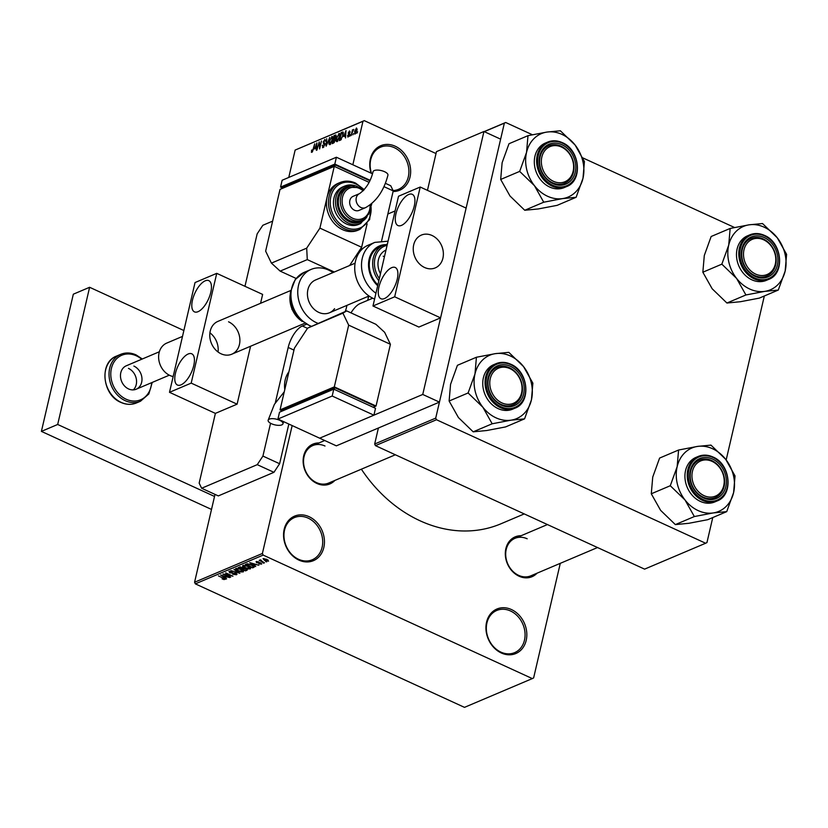 <?xml version="1.0" encoding="UTF-8"?>
<svg xmlns="http://www.w3.org/2000/svg" width="828" height="828" viewBox="0 0 828 828"><rect width="100%" height="100%" fill="white"/><g stroke="black" fill="none" stroke-linecap="round" stroke-linejoin="round"><path stroke-width="1.24" d="M371.13 173.166A24.178 19.706 -113 0 1 374.898 149.93A24.178 19.706 -113 0 1 395.256 146.245A24.178 19.706 -113 0 1 410.626 172.669A24.178 19.706 -113 0 1 393.083 191.516M393.062 190.554A22.905 18.671 67 0 0 398.475 189.343A22.905 18.671 67 0 0 408.773 168.964A22.905 18.671 67 0 0 394.314 147.674A22.905 18.671 67 0 0 380.58 147.167A22.905 18.671 67 0 0 371.503 173.342M309.061 516.682A24.178 19.706 -113 0 1 323.82 547.494A24.178 19.706 -113 0 1 298.949 560.121A24.178 19.706 -113 0 1 284.18 529.309A24.178 19.706 -113 0 1 309.061 516.682M298.535 559.273A22.905 18.671 67 0 0 312.27 559.769A22.905 18.671 67 0 0 322.578 539.401A22.905 18.671 67 0 0 308.109 518.111A22.905 18.671 67 0 0 294.375 517.603A22.905 18.671 67 0 0 284.076 537.983A22.905 18.671 67 0 0 298.535 559.273M511.435 609.543A24.178 19.706 -113 0 1 526.204 640.355A24.178 19.706 -113 0 1 501.323 652.981A24.178 19.706 -113 0 1 486.564 622.17A24.178 19.706 -113 0 1 511.435 609.543M500.909 652.133A22.905 18.671 67 0 0 514.643 652.63A22.905 18.671 67 0 0 524.952 632.261A22.905 18.671 67 0 0 510.493 610.971A22.905 18.671 67 0 0 496.759 610.464A22.905 18.671 67 0 0 486.45 630.843A22.905 18.671 67 0 0 500.909 652.133M537.03 573.204A21.631 17.636 -113 0 1 519.073 576.216A21.631 17.636 -113 0 1 505.328 552.514A21.631 17.636 -113 0 1 521.133 535.716M527.177 538.78A20.358 16.601 67 0 0 514.964 538.335A20.358 16.601 67 0 0 505.804 556.447A20.358 16.601 67 0 0 518.659 575.367A20.358 16.601 67 0 0 530.872 575.812L597.526 547.536M334.864 480.437A21.631 17.636 -113 0 1 316.907 483.459A21.631 17.636 -113 0 1 303.151 459.747A21.631 17.636 -113 0 1 318.966 442.949M325 446.013A20.358 16.601 67 0 0 312.798 445.567A20.358 16.601 67 0 0 303.638 463.68A20.358 16.601 67 0 0 316.493 482.6A20.358 16.601 67 0 0 328.695 483.045L395.349 454.779M524.238 513.909L500.961 523.782A134.881 109.969 -113 0 1 420.086 520.802A134.881 109.969 -113 0 1 361.37 469.186M353.556 133.536L352.863 134.861L353.556 133.536M352.273 132.397L351.134 135.595L352.49 129.768L352.707 130.513L353.794 129.406L352.273 132.397M350.596 134.788L349.902 136.113L350.596 134.788M348.153 136.951L347.543 135.523L348.381 136.102L349.168 134.954L348.184 132.998L349.54 130.927L350.151 132.169L349.364 131.755L348.64 132.697L349.633 134.622L347.719 136.982M347.998 135.243L348.878 136.341M349.085 134.395L348.391 134.219M349.695 132.459L349.364 131.755M348.671 133.122L349.54 133.37M343.765 136.568L346.011 130.555L345.524 137.976L345.255 135.937L343.765 136.568M339.718 133.898L338.838 133.505C339.904 133.525 340.142 134.653 339.542 136.91L336.924 141.712L335.982 140.988L336.199 138.421L339.366 133.474M336.924 141.712L335.982 140.988L337.213 141.547M332.628 136.91L331.749 136.506C332.815 136.527 333.042 137.665 332.452 139.922L329.834 144.724L328.892 143.989L329.099 141.422L332.276 136.475M329.834 144.724L328.892 143.989L330.124 144.558M311.846 152.352L311.483 150.251L311.939 149.971L312.084 151.41L312.684 150.613L314.702 143.834L313.439 149.268L311.846 152.352L311.297 152.073L311.877 152.342M312.539 151.71L311.908 151.421L312.58 151.638M362.964 121.302L295.141 150.075L364.268 120.64L362.964 121.302L352.842 164.782M292.16 425.571L262.393 553.477L263.169 555.091L532.311 678.587L533.625 677.925L560.287 563.33M295.141 150.075L288.765 177.44M215.011 494.388L194.57 582.25L262.393 553.477M314.661 148.916L316.907 142.902L316.42 150.323L316.151 148.274L314.661 148.916M318.832 143.523L316.917 150.106L319.235 141.909L319.567 147.56L321.492 140.957L319.629 148.957L319.339 143.751M323.065 147.591L322.268 145.5L322.723 145.21L323.324 146.639L324.514 144.9L323.158 142.126L324.897 139.414L325.642 141.257L324.69 140.346L323.531 142.726L324.742 143.078L324.949 144.703L322.485 147.643M323.789 147.073L322.91 146.67L323.924 146.918M324.855 145.055L323.406 143.751M325.746 140.625L324.69 140.346M323.531 142.726L324.742 143.078M329.772 137.438L326.128 146.204L326.718 138.742L326.532 145.19L329.772 137.438M336.147 135.44L335.35 135.078L336.064 136.589L335.34 140.17L333.477 143.078L332.142 143.648L334.005 135.647L335.899 135.005M343.092 132.045L343.071 135.368L340.494 140.108L339.232 140.636L341.095 132.635L343.04 132.014M355.088 134.012L354.591 131.507L356.495 127.978L357.003 130.42L354.684 134.032M357.624 131.807L356.93 133.132L357.624 131.807M265.602 561.436L266.637 561.912L265.602 561.436M262.155 561.384L264.484 562.833L259.174 560.39L260.447 560.597L260.023 559.945L260.716 559.904L262.155 561.384M260.613 559.894L260.447 560.597L260.023 559.945M261.017 560.09L261.151 560.856M262.642 562.688L263.677 563.175L262.642 562.688M260.944 562.895L261.617 564.127L258.864 563.796L260.892 563.764L260.654 563.144L256.649 562.719L256.1 561.612L258.615 561.881L256.877 561.953L256.97 562.481L260.944 562.895M260.892 563.764L260.727 562.802M256.99 561.477L256.97 562.481M254.372 565.193L255.728 566.549L249.735 562.636L258.874 565.213L255.862 564.561L254.372 565.193L254.569 564.354M250.605 567.967L250.398 568.888L248.007 568.888L245.078 567.925C242.914 567.014 242.19 566.186 242.904 565.452L248.317 566.466L250.511 567.853L250.398 568.888L250.511 567.853M243.515 570.978L243.308 571.9L240.917 571.9L237.988 570.927C235.825 570.016 235.1 569.198 235.814 568.463L241.227 569.478L243.422 570.865L243.308 571.9L243.422 570.865M225.444 578.938L224.119 579.579L222.101 578.886L224.388 578.679L218.457 575.905L225.589 579.279M224.471 579.134L224.471 578.306M263.169 555.091L195.346 583.864L464.487 707.36L532.311 678.587M225.268 577.54L226.624 578.886L220.631 574.984L229.77 577.561L226.758 576.909L225.268 577.54L225.464 576.702M224.843 574.487L230.691 577.168L222.96 574.001L231.095 575.719L225.671 572.841L232.968 576.195L224.916 574.177M235.763 573.224L236.529 574.767L232.637 574.249L235.721 574.363L235.338 573.421L229.739 572.8L228.963 571.361L232.44 571.817L229.832 571.755L231.074 572.914L235.763 573.224M236.974 574.373L236.529 574.767L236.746 573.856M235.721 574.363L235.421 573.08M229.956 571.196L230.194 572.634M233.951 569.333L239.903 573.255L230.898 570.627L238.806 572.966L233.951 569.333M245.999 568.774L246.827 570.316L245.492 570.885L238.185 567.532L242.552 567.304L245.999 568.774M247.324 569.912L246.827 570.316L247.044 569.405M251.784 564.955C253.979 565.855 254.662 566.652 253.844 567.346L252.581 567.873L245.274 564.53L247.303 563.785L251.784 564.955M254.351 566.911L253.844 567.346L254.082 566.352M266.947 559.386L268.551 561.187L264.598 560.432L263.056 558.662L266.947 559.386M364.268 120.64L436.014 153.553M764.327 295.979L726.166 459.954M712.763 517.552L706.946 542.578L705.632 543.24L436.491 419.744L375.446 445.64L644.588 569.136L705.632 543.24M378.396 428.014L374.67 444.015L435.714 418.119L436.491 419.744M484.173 131.6L505.67 122.482L504.355 123.144L435.714 418.119M504.355 123.144L484.297 131.662M505.67 122.482L532.414 134.757M582.746 157.858L734.581 227.524M375.446 445.64L374.67 444.015M195.346 583.864L194.57 582.25M222.835 575.936L224.554 577.085L225.765 576.578L222.835 575.936M236.798 568.298L236.363 569.136L236.56 568.308M239.013 568.65L236.673 568.846L238.433 570.751L242.449 571.506L242.935 570.43M240.855 569.312L238.94 568.971M242.449 571.506L240.772 569.654M245.688 570.047L245.492 570.885M239.468 567.749L241.652 568.743L242.852 568.174L242.242 567.542L239.468 567.749L239.665 566.911M242.314 567.201L242.852 568.174M242.707 568.287L242.511 569.136L245.067 570.316L246.361 569.602M243.535 568.008L242.511 569.136M245.647 568.629L243.36 568.774M246.34 569.695L245.574 568.96M243.887 565.286L243.453 566.124L243.649 565.296M246.102 565.648L243.763 565.845L245.523 567.739L249.538 568.494L250.025 567.418M247.945 566.3L246.03 565.959M249.538 568.494L247.862 566.642M252.778 567.045L252.581 567.873M246.568 564.737L252.157 567.304L252.933 566.973L252.954 566.021L251.35 565.131L248.089 564.22L246.568 564.737L246.754 563.909M247.479 563.775L247.324 564.417M253.057 565.607L252.933 566.973M251.94 563.599L253.658 564.737L254.869 564.23L251.94 563.599M263.915 558.548L263.635 559.169L263.78 558.538M266.647 559.252L263.801 559.014L265.032 560.245L267.806 560.835L268.127 560.007M267.806 560.835L266.575 559.593M315.965 145.417L315.023 147.912L316.224 147.405L316.513 143.813L315.965 145.417M315.975 148.357L315.023 147.912M331.531 137.438L329.534 141.257L330.051 143.782L332.028 140.077L332.266 138.348L331.531 137.438L332.701 138.545M330.651 144.062L329.668 143.813L330.527 144.207M335.93 137.055L334.005 135.647M334.222 136.403L333.663 138.793L335.599 136.899L334.967 136.082L334.222 136.403M334.678 139.249L333.663 138.793M333.446 139.725L332.794 142.53L334.905 140.367L334.295 139.363L333.446 139.725M333.725 142.954L332.794 142.53M335.454 139.57L334.295 139.363M334.346 142.437L333.705 142.147M338.631 134.436L336.623 138.245L337.141 140.781L339.118 137.065L339.356 135.337L338.631 134.436L339.791 135.533M337.741 141.05L336.758 140.801L337.617 141.195M342.047 133.08L341.095 132.635M341.312 133.391L339.884 139.518L342.016 137.562L342.647 135.533L342.657 132.966L341.312 133.391M340.805 139.942L339.884 139.518M343.392 133.298L342.657 132.966M341.333 139.497L340.66 139.197M345.069 133.07L344.127 135.564L345.328 135.057L345.618 131.466L345.069 133.07M345.079 136.009L344.127 135.564M349.737 133.712L348.184 132.998M356.288 128.816L355.015 131.321L355.295 133.173L356.557 130.669L356.288 128.816L357.22 129.127M355.792 133.401L355.046 133.184L355.719 133.494M509.903 368.605A19.085 15.566 67 0 0 490.269 378.582A19.085 15.566 67 0 0 501.923 402.905A19.085 15.566 67 0 0 521.568 392.938A19.085 15.566 67 0 0 509.903 368.605M500.981 404.343A20.358 16.601 -113 0 1 488.127 385.413A20.358 16.601 -113 0 1 497.286 367.301A20.358 16.601 -113 0 1 509.499 367.756A20.358 16.601 -113 0 1 522.354 386.676A20.358 16.601 -113 0 1 513.184 404.788A20.358 16.601 -113 0 1 500.981 404.343A20.358 16.601 67 0 0 513.184 404.788A20.358 16.601 67 0 0 522.354 386.676A20.358 16.601 67 0 0 509.499 367.756A20.358 16.601 67 0 0 497.286 367.301A20.358 16.601 67 0 0 488.127 385.413A20.358 16.601 67 0 0 500.981 404.343M524.559 418.864L505.566 426.927L486.667 430.529L473.192 431.833L458.443 417.581L449.118 401.021L468.11 392.969L482.859 407.221L492.174 423.781L511.083 420.169L524.559 418.864L531.431 399.862L532.87 383.157L523.544 366.597L508.806 352.345L495.33 353.649A34.424 28.069 -113 0 1 510.4 355.978A34.424 28.069 -113 0 1 523.544 366.597A34.424 28.069 -113 0 1 531.431 399.862A34.424 28.069 -113 0 1 511.083 420.169A34.424 28.069 -113 0 1 482.859 407.221A34.424 28.069 -113 0 1 474.982 373.956L468.11 392.969M509.085 352.707A39.516 32.22 67 0 0 508.754 352.552A39.516 32.22 67 0 0 508.413 352.407M510.441 366.318A21.631 17.636 -113 0 1 523.648 393.9A21.631 17.636 -113 0 1 501.395 405.192A21.631 17.636 -113 0 1 488.178 377.62A21.631 17.636 -113 0 1 510.441 366.318M514.954 408.183C531.555 402.367 528.461 371.192 510.721 364.196C505.649 361.939 500.764 361.764 496.065 363.678L493.757 364.651A24.178 19.706 67 0 0 482.879 386.159A24.178 19.706 67 0 0 498.145 408.628A24.178 19.706 67 0 0 512.646 409.167L514.954 408.183A24.178 19.706 -113 0 1 500.454 407.655A24.178 19.706 -113 0 1 485.187 385.186A24.178 19.706 -113 0 1 496.065 363.678A24.178 19.706 -113 0 1 510.565 364.206M449.118 401.021L450.567 384.316L457.429 365.303L476.421 357.251L474.982 373.956A34.424 28.069 67 0 1 495.33 353.649L476.421 357.251M473.192 431.833L492.174 423.781M491.894 423.408A39.516 32.22 67 0 0 492.567 423.719M532.766 383.581A39.516 32.22 67 0 0 532.58 382.784M468.213 392.544A39.516 32.22 67 0 0 468.4 393.341M561.467 147.032A19.085 15.566 67 0 0 541.833 157.009A19.085 15.566 67 0 0 553.487 181.332A19.085 15.566 67 0 0 573.121 171.365A19.085 15.566 67 0 0 561.467 147.032M552.545 182.76A20.358 16.601 -113 0 1 539.69 163.84A20.358 16.601 -113 0 1 548.85 145.728A20.358 16.601 -113 0 1 561.053 146.183A20.358 16.601 -113 0 1 573.907 165.103A20.358 16.601 -113 0 1 564.748 183.216A20.358 16.601 -113 0 1 552.545 182.76A20.358 16.601 67 0 0 564.748 183.216A20.358 16.601 67 0 0 573.907 165.103A20.358 16.601 67 0 0 561.053 146.183A20.358 16.601 67 0 0 548.85 145.728A20.358 16.601 67 0 0 539.69 163.84A20.358 16.601 67 0 0 552.545 182.76M576.122 197.292L557.13 205.354L538.221 208.956L524.745 210.26L510.007 196.008L500.681 179.448L519.673 171.396L534.422 185.648L543.737 202.208L562.647 198.596L576.122 197.292L582.984 178.289L584.433 161.574L575.108 145.024L560.359 130.772L546.884 132.076A34.424 28.069 -113 0 1 561.964 134.405A34.424 28.069 -113 0 1 575.108 145.024A34.424 28.069 -113 0 1 582.984 178.289A34.424 28.069 -113 0 1 562.647 198.596A34.424 28.069 -113 0 1 534.422 185.648A34.424 28.069 -113 0 1 526.546 152.383L519.673 171.396M560.649 131.135A39.516 32.22 67 0 0 560.318 130.979A39.516 32.22 67 0 0 559.976 130.824M562.005 144.745A21.631 17.636 -113 0 1 575.212 172.317A21.631 17.636 -113 0 1 552.959 183.619A21.631 17.636 -113 0 1 539.742 156.047A21.631 17.636 -113 0 1 562.005 144.745M566.507 186.611C583.119 180.794 580.024 149.62 562.284 142.623C557.213 140.367 552.328 140.191 547.629 142.106L545.321 143.078A24.178 19.706 67 0 0 534.443 164.586A24.178 19.706 67 0 0 549.709 187.056A24.178 19.706 67 0 0 564.21 187.594L566.507 186.611A24.178 19.706 -113 0 1 552.017 186.083A24.178 19.706 -113 0 1 536.751 163.613A24.178 19.706 -113 0 1 547.629 142.106A24.178 19.706 -113 0 1 562.129 142.633M500.681 179.448L502.12 162.743L508.992 143.73L527.985 135.678L526.546 152.383A34.424 28.069 67 0 1 546.884 132.076L527.985 135.678M524.745 210.26L543.737 202.208M543.447 201.835A39.516 32.22 67 0 0 544.131 202.146M584.33 162.009A39.516 32.22 67 0 0 584.144 161.212M519.777 170.972A39.516 32.22 67 0 0 519.963 171.769M704.09 495.672A19.085 15.566 67 0 0 723.734 485.705A19.085 15.566 67 0 0 712.08 461.372A19.085 15.566 67 0 0 692.436 471.349A19.085 15.566 67 0 0 704.09 495.672M711.666 460.523A20.358 16.601 -113 0 1 724.521 479.443A20.358 16.601 -113 0 1 715.361 497.556A20.358 16.601 -113 0 1 703.148 497.1A20.358 16.601 -113 0 1 690.293 478.18A20.358 16.601 -113 0 1 699.453 460.068A20.358 16.601 -113 0 1 711.666 460.523A20.358 16.601 67 0 0 699.453 460.068A20.358 16.601 67 0 0 690.293 478.18A20.358 16.601 67 0 0 703.148 497.1A20.358 16.601 67 0 0 715.361 497.556A20.358 16.601 67 0 0 724.521 479.443A20.358 16.601 67 0 0 711.666 460.523M713.25 512.936A34.424 28.069 -113 0 1 698.17 510.607A34.424 28.069 -113 0 1 685.025 499.988L694.35 516.548L713.25 512.936L726.725 511.632L733.598 492.629L735.036 475.914L725.721 459.364L710.973 445.112L697.497 446.416L678.587 450.018L677.149 466.723L670.276 485.736L685.025 499.988A34.424 28.069 -113 0 1 677.149 466.723A34.424 28.069 -113 0 1 697.497 446.416A34.424 28.069 -113 0 1 725.721 459.364A34.424 28.069 -113 0 1 733.598 492.629A34.424 28.069 67 0 1 713.25 512.936M694.061 516.175A39.516 32.22 67 0 0 694.392 516.33A39.516 32.22 67 0 0 694.733 516.486M703.562 497.959A21.631 17.636 -113 0 1 690.355 470.387A21.631 17.636 -113 0 1 712.608 459.085A21.631 17.636 -113 0 1 725.814 486.657A21.631 17.636 -113 0 1 703.562 497.959M717.12 500.95C733.732 495.134 730.638 463.959 712.887 456.963C707.816 454.707 702.931 454.531 698.242 456.445L695.934 457.418A24.178 19.706 67 0 0 685.056 478.926A24.178 19.706 67 0 0 700.322 501.395A24.178 19.706 67 0 0 714.812 501.934L717.12 500.95A24.178 19.706 -113 0 1 702.62 500.422A24.178 19.706 -113 0 1 687.354 477.953A24.178 19.706 -113 0 1 698.242 456.445A24.178 19.706 -113 0 1 712.732 456.973M726.725 511.632L707.733 519.694L688.834 523.296L675.358 524.6L694.35 516.548M675.358 524.6L660.609 510.348L651.284 493.788L670.276 485.736M651.284 493.788L652.733 477.083L659.605 458.07L678.587 450.018M711.262 445.474A39.516 32.22 67 0 0 710.579 445.164M670.38 485.311A39.516 32.22 67 0 0 670.566 486.108M734.943 476.348A39.516 32.22 67 0 0 734.746 475.551M755.654 274.099A19.085 15.566 67 0 0 775.298 264.132A19.085 15.566 67 0 0 763.633 239.799A19.085 15.566 67 0 0 743.999 249.766A19.085 15.566 67 0 0 755.654 274.099M763.23 238.94A20.358 16.601 -113 0 1 776.084 257.87A20.358 16.601 -113 0 1 766.925 275.983A20.358 16.601 -113 0 1 754.712 275.527A20.358 16.601 -113 0 1 741.857 256.608A20.358 16.601 -113 0 1 751.017 238.495A20.358 16.601 -113 0 1 763.23 238.94A20.358 16.601 67 0 0 751.017 238.495A20.358 16.601 67 0 0 741.857 256.608A20.358 16.601 67 0 0 754.712 275.527A20.358 16.601 67 0 0 766.925 275.983A20.358 16.601 67 0 0 776.084 257.87A20.358 16.601 67 0 0 763.23 238.94M764.813 291.363A34.424 28.069 -113 0 1 749.733 289.034A34.424 28.069 -113 0 1 736.589 278.415L745.914 294.965L764.813 291.363L778.289 290.059L785.161 271.056L786.6 254.341L777.275 237.791L762.536 223.539L749.061 224.833L730.151 228.445L728.712 245.15L721.84 264.163L736.589 278.415A34.424 28.069 -113 0 1 728.712 245.15A34.424 28.069 -113 0 1 749.061 224.833A34.424 28.069 -113 0 1 777.275 237.791A34.424 28.069 -113 0 1 785.161 271.056A34.424 28.069 67 0 1 764.813 291.363M745.624 294.602A39.516 32.22 67 0 0 745.956 294.758A39.516 32.22 67 0 0 746.297 294.913M755.126 276.386A21.631 17.636 -113 0 1 741.909 248.814A21.631 17.636 -113 0 1 764.172 237.512A21.631 17.636 -113 0 1 777.378 265.084A21.631 17.636 -113 0 1 755.126 276.386M768.684 279.378C785.296 273.561 782.201 242.387 764.451 235.39C759.38 233.134 754.494 232.958 749.795 234.862L747.498 235.845A24.178 19.706 67 0 0 736.61 257.353A24.178 19.706 67 0 0 751.876 279.823A24.178 19.706 67 0 0 766.376 280.361L768.684 279.378A24.178 19.706 -113 0 1 754.184 278.85A24.178 19.706 -113 0 1 738.918 256.38A24.178 19.706 -113 0 1 749.795 234.862A24.178 19.706 -113 0 1 764.296 235.4M778.289 290.059L759.297 298.121L740.398 301.723L726.922 303.027L745.914 294.965M726.922 303.027L712.173 288.775L702.848 272.215L721.84 264.163M702.848 272.215L704.297 255.51L711.159 236.497L730.151 228.445M762.826 223.902A39.516 32.22 67 0 0 762.143 223.591M721.944 263.728A39.516 32.22 67 0 0 722.13 264.525M786.496 254.776A39.516 32.22 67 0 0 786.31 253.979M181.011 384.854A17.181 7.411 -65.4 0 0 192.748 369.019A17.181 7.411 -65.4 0 0 191.765 353.804A17.181 7.411 -65.4 0 0 188.194 353.991A17.181 7.411 -65.4 0 0 176.457 369.826A17.181 7.411 -65.4 0 0 177.43 385.03A17.181 7.411 -65.4 0 0 181.011 384.854M198.037 311.68A17.181 7.411 -65.4 0 0 209.774 295.844A17.181 7.411 -65.4 0 0 208.791 280.64A17.181 7.411 -65.4 0 0 205.22 280.816A17.181 7.411 -65.4 0 0 193.483 296.652A17.181 7.411 -65.4 0 0 194.466 311.866A17.181 7.411 -65.4 0 0 198.037 311.68M209.908 332.825A17.812 14.521 -113 0 1 218.043 351.993M228.549 321.802A17.812 14.521 -113 0 1 239.799 338.352A17.812 14.521 -113 0 1 231.788 354.208A17.812 14.521 -113 0 1 221.107 353.815A17.812 14.521 -113 0 1 209.857 337.255A17.812 14.521 -113 0 1 217.867 321.409L290.628 290.545M250.573 346.239L237.098 404.167L215.394 413.379L169.492 392.317L195.035 282.555L216.739 273.354L262.631 294.416L260.572 303.296M237.098 404.167L191.196 383.116L169.492 392.317M191.196 383.116L216.739 273.354M183.868 330.538L89.61 287.285L57.681 424.474L214.535 496.448M89.61 287.285L73.33 294.188L41.4 431.388L211.513 509.437M57.681 424.474L41.4 431.388M334.574 308.678A17.812 14.521 -113 0 1 329.461 312.777A17.812 14.521 -113 0 1 311.017 305.563A17.812 14.521 -113 0 1 310.428 284.066A17.812 14.521 -113 0 1 315.54 279.978L355.088 263.2M317.786 323.262A29.27 23.857 -113 0 1 302.665 276.159A29.27 23.857 -113 0 1 311.069 269.431A29.27 23.857 -113 0 1 332.97 272.578M346.88 305.377A29.27 23.857 -113 0 1 345.162 311.556M372.735 298.204L360.159 303.534A19.085 8.239 -65.4 0 0 351 312.87M439.44 402.118L422.746 394.459L319.649 438.188L373.914 415.18L332.183 396.032L277.929 419.04L336.344 445.847L439.44 402.118L500.629 139.156L483.945 131.497L436.459 151.638L427.455 190.357M422.746 394.459L483.945 131.497M275.331 402.739L288.196 347.46A19.085 8.239 114.6 0 1 302.355 325.994L306.184 324.379M367.342 296.703L368.481 297.231L368.739 296.103M381.625 240.751L393.228 190.895L383.944 186.642M360.904 250.429L367.094 223.829L361.639 247.261L319.908 228.124L327.091 197.25A25.451 20.752 67 0 0 342.637 229.687A25.451 20.752 67 0 0 357.893 230.256L359.932 229.387A25.451 20.752 -113 0 1 344.665 228.828A25.451 20.752 -113 0 1 328.602 205.168A25.451 20.752 -113 0 1 340.049 182.533C345.038 180.514 350.213 180.69 355.574 183.081L364.216 189.622M371.41 205.251L371.793 203.636L371.41 205.251M272.629 221.138L262.828 225.288L257.156 233.879L244.964 286.302M385.372 183.298L390.754 185.762L393.228 190.895M215.394 413.379L199.165 483.117L201.628 488.251L257.249 464.663L262.921 456.073L270.559 423.253M201.628 488.251L218.323 495.91L273.944 472.322L257.249 464.663M262.921 456.073L279.605 463.732L288.837 424.05M368.481 297.231A19.085 8.239 114.6 0 1 367.601 300.378M279.605 463.732L273.944 472.322M384.565 171.696A7.638 2.95 -166.9 0 0 373.066 171.696C370.696 181.384 366.193 188.691 359.559 193.607A7.638 6.22 -113 0 0 356.278 197.768A7.638 6.22 -113 0 0 360.946 207.497A7.638 6.22 -113 0 0 365.521 207.662C376.409 201.556 383.881 190.719 387.939 175.153A7.638 2.95 -166.9 0 0 384.565 171.696M365.521 207.662L359.073 210.395A7.638 6.22 -113 0 1 352.086 208.459A7.638 6.22 -113 0 1 349.84 200.5A7.638 6.22 -113 0 1 353.111 196.339L359.559 193.607M348.464 187.263L346.425 188.122A17.812 14.521 67 0 0 338.414 203.967A17.812 14.521 67 0 0 349.654 220.527A17.812 14.521 67 0 0 360.335 220.921L362.374 220.062A17.812 14.521 -113 0 1 351.693 219.668A17.812 14.521 -113 0 1 340.443 203.108A17.812 14.521 -113 0 1 348.464 187.263L359.404 187.635L363.575 190.347M344.758 186.072L342.72 186.931A20.358 16.601 67 0 0 333.56 205.044A20.358 16.601 67 0 0 346.414 223.964A20.358 16.601 67 0 0 358.617 224.419L360.656 223.55A20.358 16.601 -113 0 1 348.443 223.105A20.358 16.601 -113 0 1 335.588 204.185A20.358 16.601 -113 0 1 344.758 186.072C348.764 184.437 352.925 184.582 357.23 186.507L359.145 187.521M340.049 182.533L338.021 183.392A25.451 20.752 67 0 0 327.091 197.25L334.274 166.376L280.019 189.395L265.643 251.132L271.418 263.118L306.691 248.152L319.908 228.124M334.274 166.376L369.04 182.336M306.691 248.152L307.281 259.609L280.154 271.118L296.093 278.436M307.281 259.609L334.305 272.019M349.582 265.54L361.639 247.261M280.154 271.118L271.418 263.118M334.771 166.604L335.174 164.865L282.265 187.304L281.975 188.567M335.174 164.865L369.826 180.763M282.141 187.842L280.547 187.107L334.812 164.099L370.064 180.266M334.812 164.099L336.406 157.237L282.141 180.256L280.547 187.107M336.406 157.237L372.507 173.797M182.502 336.406L166.728 343.102A17.812 14.521 67 0 0 161.615 347.191A17.812 14.521 67 0 0 160.094 364.63A17.812 14.521 67 0 0 173.155 376.564M416.236 239.188A17.812 14.521 67 0 0 416.826 260.675A17.812 14.521 67 0 0 435.269 267.889A17.812 14.521 67 0 0 440.382 263.79A17.812 14.521 67 0 0 439.792 242.304A17.812 14.521 67 0 0 421.349 235.09A17.812 14.521 67 0 0 416.236 239.188M128.464 368.377A12.72 10.371 -113 0 1 136.206 378.427A12.72 10.371 -113 0 1 133.277 389.895M133.888 366.079A12.72 10.371 -113 0 1 141.919 377.899A12.72 10.371 -113 0 1 136.196 389.222A12.72 10.371 -113 0 1 128.568 388.943A12.72 10.371 -113 0 1 120.536 377.113A12.72 10.371 -113 0 1 126.26 365.8L159.359 351.755M384.492 298.546A17.181 7.411 -65.4 0 0 396.229 282.7A17.181 7.411 -65.4 0 0 395.246 267.496A17.181 7.411 -65.4 0 0 391.675 267.672A17.181 7.411 -65.4 0 0 379.938 283.507A17.181 7.411 -65.4 0 0 380.911 298.722A17.181 7.411 -65.4 0 0 384.492 298.546M401.518 225.371A17.181 7.411 -65.4 0 0 413.255 209.525A17.181 7.411 -65.4 0 0 412.272 194.321A17.181 7.411 -65.4 0 0 408.701 194.497A17.181 7.411 -65.4 0 0 396.964 210.343A17.181 7.411 -65.4 0 0 397.947 225.547A17.181 7.411 -65.4 0 0 401.518 225.371M432.03 235.483A17.812 14.521 -113 0 1 443.28 252.043A17.812 14.521 -113 0 1 435.269 267.889A17.812 14.521 -113 0 1 424.588 267.496A17.812 14.521 -113 0 1 413.338 250.936A17.812 14.521 -113 0 1 421.349 235.09A17.812 14.521 -113 0 1 432.03 235.483M418.875 327.06L372.973 305.998L398.516 196.246L420.22 187.035L466.112 208.097L440.579 317.859L418.875 327.06M440.579 317.859L394.677 296.797L372.973 305.998M394.677 296.797L420.22 187.035M384.42 256.825A17.812 14.521 67 0 0 383.198 256.204M378.841 280.785A23.287 18.982 -113 0 1 383.271 245.305L379.876 246.744A23.287 18.982 67 0 0 377.889 284.863M375.943 293.226A29.27 23.857 -113 0 1 361.505 265.871A29.27 23.857 -113 0 1 374.825 242.387L368.046 245.264A29.27 23.857 67 0 0 354.881 271.305A29.27 23.857 67 0 0 373.356 298.504A29.27 23.857 67 0 0 374.598 299.032M385.983 250.097A17.812 14.521 67 0 0 380.466 273.799M271.491 423.729A7.638 2.95 13.1 0 1 268.127 420.272A7.638 2.95 13.1 0 1 279.626 420.272A7.638 2.95 13.1 0 1 283 423.729A7.638 2.95 13.1 0 1 271.491 423.729M294.416 348.164L280.05 409.901L334.315 386.883L376.047 406.03L390.412 344.293L384.637 332.307L375.902 324.307L346.694 310.904L342.916 313.16L307.643 328.126L294.416 348.164M374.08 406.858L376.047 406.03M280.05 409.901L281.644 410.636M373.914 407.583L374.318 405.834L334.678 387.649L281.779 410.088L281.479 411.35M307.643 328.126L346.694 310.904M334.315 386.883L348.681 325.145L390.412 344.293M348.681 325.145L342.916 313.16M334.274 389.398L334.678 387.649M373.914 415.18L375.508 408.318L333.787 389.17L279.522 412.189L277.929 419.04M332.183 396.032L333.787 389.17M240.368 566.787L240.223 567.428M259.464 562.481L259.34 563.009M325.011 143.399L324.09 142.975M335.464 138.897L334.471 138.442M343.351 132.604L342.306 132.128M349.685 133.525L349.085 133.246M510.814 364.724A23.412 19.085 67 0 0 486.719 376.947A23.412 19.085 67 0 0 501.023 406.796A23.412 19.085 67 0 0 525.107 394.563A23.412 19.085 67 0 0 510.814 364.724M562.378 143.151A23.412 19.085 67 0 0 538.283 155.374A23.412 19.085 67 0 0 552.586 185.224A23.412 19.085 67 0 0 576.671 172.99A23.412 19.085 67 0 0 562.378 143.151M703.189 499.563A23.412 19.085 67 0 0 727.284 487.33A23.412 19.085 67 0 0 712.98 457.491A23.412 19.085 67 0 0 688.886 469.714A23.412 19.085 67 0 0 703.189 499.563M754.753 277.991A23.412 19.085 67 0 0 778.837 265.757A23.412 19.085 67 0 0 764.544 235.918A23.412 19.085 67 0 0 740.449 248.141A23.412 19.085 67 0 0 754.753 277.991M310.914 326.553L299.353 318.915L291.932 306.432L290.39 292.16L295.234 279.533L304.29 272.308A29.27 23.857 67 0 0 295.875 279.036A29.27 23.857 67 0 0 311.431 326.304M290.183 294.82A23.287 18.982 67 0 0 301.154 320.684M302.355 325.994L307.488 328.354M293.971 350.109L288.196 347.46M363.834 190.057A24.178 19.706 67 0 0 355.729 183.951A24.178 19.706 67 0 0 330.848 196.578A24.178 19.706 67 0 0 345.618 227.4A24.178 19.706 67 0 0 370.737 204.516M354.249 186.3A19.085 15.566 67 0 0 337.42 199.051A19.085 15.566 67 0 0 349.395 221.676A19.085 15.566 67 0 0 367.083 216.563M363.161 190.792A16.539 13.486 67 0 0 359.559 188.505A16.539 13.486 67 0 0 342.533 197.147A16.539 13.486 67 0 0 352.635 218.23A16.539 13.486 67 0 0 370.075 205.013M136.413 402.957C131.424 404.975 126.249 404.788 120.898 402.408C102.227 395.039 98.956 362.322 116.541 356.092A25.451 20.752 67 0 0 105.094 378.738A25.451 20.752 67 0 0 121.157 402.387A25.451 20.752 67 0 0 136.413 402.957L140.491 401.228A25.451 20.752 -113 0 1 125.225 400.669A25.451 20.752 -113 0 1 109.161 377.009A25.451 20.752 -113 0 1 120.609 354.374C125.597 352.345 130.772 352.531 136.134 354.922L142.312 358.99M141.691 359.248A24.178 19.706 67 0 0 136.278 355.792A24.178 19.706 67 0 0 111.407 368.419A24.178 19.706 67 0 0 126.177 399.231A24.178 19.706 67 0 0 151.627 382.681M385.113 244.653A24.178 19.706 67 0 0 368.915 260.23A24.178 19.706 67 0 0 377.692 285.712M387.08 245.347A22.014 17.947 67 0 0 379.359 278.539M288.941 371.72A25.451 20.752 67 0 0 284.78 389.584M224.605 579.01L224.74 578.441M236.032 574.083L236.187 573.442M229.532 572.003L229.718 571.206M253.389 566.611L253.554 565.917M261.11 563.578L261.234 563.04M256.639 562.15L256.794 561.477M324.369 143.958L325.031 144.258M323.696 142.902L325.042 143.523M331.924 137.427L332.752 137.8M335.537 135.958L336.137 136.227M339.014 134.415L339.842 134.798M348.112 136.134L348.795 136.444M349.602 131.735L350.182 131.994M312.798 445.567L324.711 440.517M395.091 210.954L387.846 214.028M547.432 524.559L514.964 538.335M302.065 321.481L291.922 309.351L290.245 293.619M304.29 272.308L311.069 269.431M362.374 220.062L368.781 214.059L370.633 204.588M360.656 223.55L369.609 212.196M359.932 229.387L369.661 219.523L371.223 204.112M136.196 389.222L169.295 375.187M368.998 296L329.461 312.777M304.538 323.344L231.788 354.208M116.541 356.092L120.609 354.374M152.248 382.412L148.833 393.962L140.491 401.228M374.825 242.387L388.053 241.196M383.271 245.305L387.359 244.177M284.273 391.789L274.389 404.343L268.127 420.272M288.962 371.596L284.646 390.174M283.549 421.628L283 423.729"/></g></svg>
